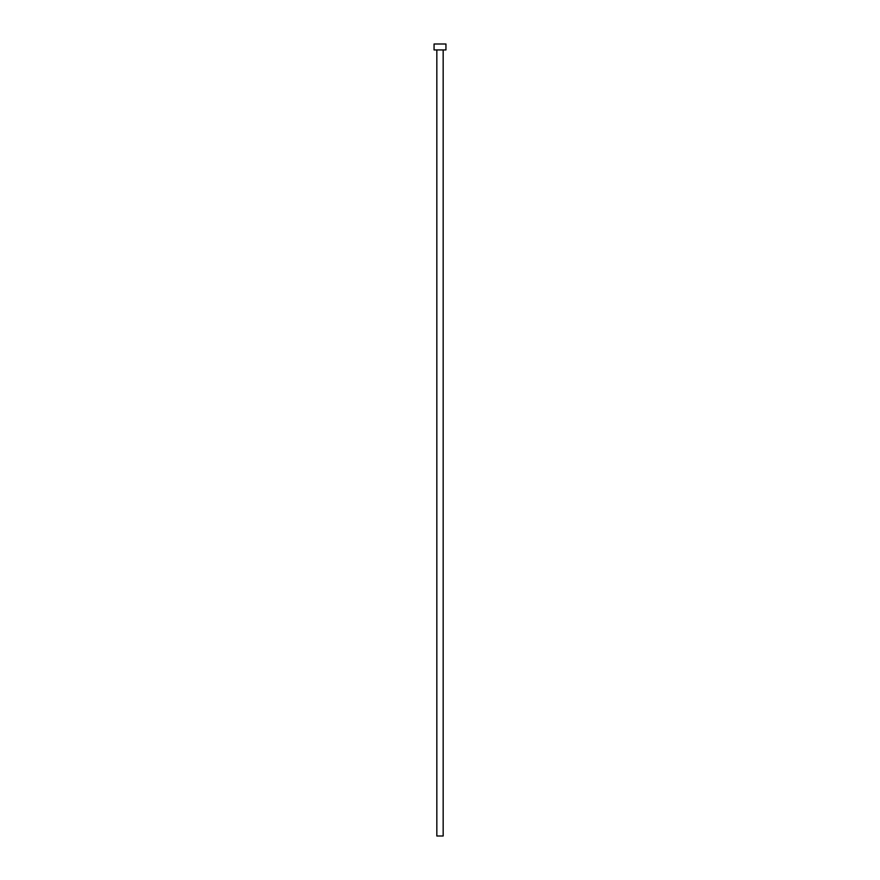 <?xml version="1.0" encoding="UTF-8"?>
<svg xmlns="http://www.w3.org/2000/svg" width="880" height="880" viewBox="0 0 880 880"><rect width="100%" height="100%" fill="white"/><g stroke="black" fill="none" stroke-linecap="round" stroke-linejoin="round"><path stroke-width="1.32" d="M436.832 49.94L436.832 836L443.168 836L443.168 49.94L443.168 836L436.832 836L436.832 49.94M434.06 44L434.06 49.94L445.94 49.94L445.94 44L434.06 44L434.06 49.94L445.94 49.94L445.94 44L434.06 44"/></g></svg>
